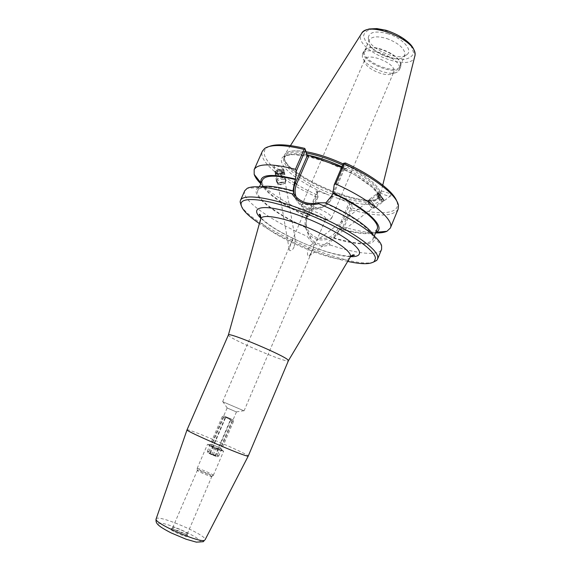 <?xml version="1.0" encoding="UTF-8"?>
<svg xmlns="http://www.w3.org/2000/svg" width="571" height="571" viewBox="0 0 571 571"><rect width="100%" height="100%" fill="white"/><g stroke="black" fill="none" stroke-linecap="round" stroke-linejoin="round"><path stroke-width="0.43" stroke-dasharray="2.85 2.14" d="M283.523 169.109C281.71 167.075 273.787 164.641 273.937 166.154L274.358 166.91C276.2 168.937 284.044 171.35 283.923 169.844L283.523 169.109M275.486 173.441C279.469 175.033 282.36 174.291 284.165 171.207C284.287 167.974 274.687 169.266 275.022 172.435L275.486 173.441M276.285 173.127C279.49 174.412 281.817 173.812 283.273 171.329C283.366 168.731 275.65 169.773 275.914 172.321L276.285 173.127M294.094 246.929C292.837 249.763 291.36 250.976 289.661 250.569L289.247 249.591C289.654 246.001 293.758 235.402 295.371 239.699L294.094 246.929M311.53 252.054L311.952 251.047C313.086 248.414 315.235 242.468 312.294 243.967C309.147 246.022 305.949 253.067 308.29 256.115L309.125 256.201L311.53 252.054M383.505 199.315L379.094 193.376L383.505 199.315M383.998 199.978L378.516 192.605L383.998 199.978M380.15 192.306C381.549 194.297 390.107 196.974 390.921 195.66L390.785 194.854C389.436 192.855 380.778 190.157 380 191.478L380.15 192.306M228.386 334.977C226.202 337.447 288.134 363.991 288.412 360.708M347.71 261.404C321.066 255.658 281.938 238.885 259.405 223.561M187.038 429.842C186.838 427.722 249.898 454.752 248.235 456.072M187.274 536.376L187.495 535.941C187.024 534.085 172.749 527.968 171.079 528.903C168.231 529.574 185.047 537.34 187.274 536.376M227.222 408.001L236.43 411.948L227.222 408.001M222.883 401.777L244.067 410.849L222.883 401.777M325.784 218.572C325.377 215.01 305.828 207.145 305.178 210.271L305.164 210.813C305.635 214.082 322.686 221.391 325.384 219.478L325.784 218.572M301.716 206.431L301.709 205.503C302.63 200.878 331.209 212.383 331.651 217.587L331.023 218.907C327.033 221.648 302.787 211.32 301.716 206.431M211.641 444.267L220.898 448.285L211.641 444.267M187.067 534.085L187.267 533.714C186.853 532.108 174.305 526.726 172.849 527.54L172.678 527.675C171.707 528.796 185.318 534.87 187.067 534.085M211.62 476.578L211.798 476.521C212.441 475.9 197.359 469.441 197.352 470.333L197.373 470.425C197.666 471.318 210.264 476.749 211.62 476.578M213.133 475.407L213.326 475.35C214.032 474.672 197.152 467.442 197.152 468.42L197.173 468.52C197.495 469.49 211.627 475.593 213.133 475.407M223.432 451.276L223.604 451.261C224.175 450.897 207.373 443.703 207.501 444.366C206.845 444.631 221.926 451.183 223.432 451.276M222.583 450.904L208.743 444.766C205.296 443.831 220.863 450.733 222.583 450.904M345.419 162.978L346.262 168.538L344.67 168.374L343.285 168.959L344.177 169.494L343.264 163.57M306.72 154.57L304.736 148.396M325.784 203.062L325.377 203.347L325.249 202.819M317.455 190.835L317.954 191.984L316.848 192.37L318.076 196.952L316.098 190.643L328.817 195.011C305.999 185.896 285.093 171.85 281.781 162.699C278.22 153.478 295.15 151.508 320.788 159.78M317.954 191.984L307.319 216.709C304.393 226.123 307.391 233.089 316.305 237.6C326.091 240.177 333.421 237.079 338.289 228.307L348.845 203.34L349.766 204.482L339.402 229.014C334.97 240.755 317.205 243.881 309.282 234.374C304.864 229.05 303.9 223.14 306.399 216.645L316.848 192.37L316.098 190.657L316.848 192.356M331.765 163.734C357.988 174.084 379.758 190.2 379.772 198.351C380.086 206.623 361.186 206.202 338.589 198.601L351.6 203.704L352.236 207.923L350.466 208.907L349.766 204.482L351.6 203.704M318.076 196.952L310.31 215.024L307.719 216.752L307.576 216.316L306.855 218.001L305.721 227.229L308.647 235.737L310.817 238.828C315.934 244.138 322.03 245.694 329.117 243.496L334.021 238.271L340.409 228.614L340.494 229.035L342.771 227.158L350.466 208.907M329.117 243.496L330.145 244.988C320.324 247.771 312.68 244.873 307.219 236.287L308.647 235.737M330.145 244.988C356.49 253.824 378.851 256.3 381.599 249.334M241.226 205.631C251.868 227.215 350.259 269.391 373.227 262.21M244.781 190.693C240.498 199.65 271.825 221.455 307.219 236.287M373.427 235.273L374.176 237.015C377.195 246.094 358.559 245.923 334.021 238.271M351.108 208.786L351.422 209.843L344.127 227.144L342.771 227.158M398.08 209.293C392.927 216.752 377.374 216.93 351.422 209.843M375.54 232.961C366.96 232.704 356.49 230.763 344.127 227.144M352.236 207.923C378.494 215.324 399.015 214.332 397.43 203.619L396.774 201.135M269.219 146.469L266.964 147.696C255.23 155.854 282.167 179.308 317.276 195.039M310.31 215.024L309.718 214.282L317.076 197.166L317.861 196.524M317.076 197.166C284.337 182.542 257.635 161.293 262.403 151.144M309.718 214.282C287.97 204.354 271.675 194.19 260.811 183.791M344.67 168.374L341.672 167.296M338.589 198.601L328.817 195.011M342.643 165.019C363.92 174.819 379.501 187.645 379.444 194.497L378.373 197.709C367.76 212.012 281.346 174.976 284.387 157.432L284.736 156.069C286.728 152.064 293.915 151.051 306.306 153.028M380.393 193.776L379.294 197.031C368.488 211.534 281.189 174.119 284.244 156.297L284.601 154.898C286.585 150.894 293.701 149.823 305.949 151.7C294.065 149.873 286.999 150.83 284.758 154.577L284.601 154.898C275.829 172.206 373.577 214.096 380.058 195.81L380.393 193.776C380.472 186.817 364.698 173.798 343.135 163.877C364.698 173.798 380.472 186.824 380.393 193.776M399.65 68.434L399.35 69.905L397.302 72.017C389.536 76.999 364.105 66.1 362.349 57.043L362.478 54.095C365.319 44.374 400.942 58.056 399.65 68.434M394.011 70.84L393.776 72.017L392.213 73.638C386.182 77.549 366.018 68.913 364.691 61.846L364.79 59.591C367.025 52.054 394.882 62.739 394.011 70.84M400.935 65.408L400.628 66.893C396.959 77.478 358.638 61.054 363.777 51.097L365.94 48.92C373.577 43.996 399.008 54.895 400.714 63.824L400.935 65.408M400.535 64.594L400.321 63.053C398.665 54.431 374.155 43.924 366.768 48.678L364.669 50.776C359.68 60.398 396.695 76.271 400.235 66.029L400.535 64.594M388.287 33.846C375.961 30.534 369.287 31.826 368.274 37.736C367.588 48.464 399.9 62.318 407.202 54.416C412.912 49.941 402.419 38.186 388.287 33.846M386.788 38.542C398.023 42.818 404.111 47.95 405.06 53.924L403.733 56.814C397.288 63.838 368.288 51.404 368.93 41.897L369.259 40.191C371.593 36.408 377.431 35.859 386.788 38.542M305.863 227.643C273.038 213.311 247.4 192.834 258.813 187.573L260.597 186.917M325.377 203.347C355.29 216.652 376.26 233.439 372.727 239.741C368.852 245.002 355.911 244.381 333.921 237.871M305.721 227.229C277.563 214.803 254.352 197.723 257.842 190.5C260.647 185.568 272.424 185.882 293.187 191.442M377.131 229.128C373.405 234.51 361.165 234.338 340.409 228.614M375.804 232.333C369.173 234.917 357.403 233.817 340.494 229.035M307.719 216.752C283.973 205.938 263.838 191.835 261.09 183.163M307.576 216.316C280.518 203.997 258.956 187.381 262.496 179.993M369.937 199.386L375.775 207.244L369.937 199.386M370.072 199.565L375.625 207.052L370.072 199.565M376.732 194.24L382.591 202.098L376.732 194.24M376.867 194.418L382.449 201.906L376.867 194.418M378.323 193.312L383.912 200.799L378.323 193.312M377.217 197.059L380.122 200.871L377.024 196.688L377.217 197.059L380.143 194.839L379.943 194.475L383.048 198.665L380.143 194.839M381.699 196.938L378.766 199.158M383.048 198.665L380.122 200.871M382.834 198.287L379.915 200.492M381.285 196.196L378.373 198.401M379.943 194.475L377.024 196.688M368.616 200.664L374.169 208.151L368.616 200.664M379.144 193.398L384.047 199.943L379.144 193.398M368.159 203.126L371.628 207.758L368.159 203.126M276.471 180.472C277.299 177.474 285.957 176.81 285.8 179.751C286.121 182.97 276.257 184.312 276.378 181.028L276.471 180.472M276.692 180.472L276.607 181C276.492 184.126 285.885 182.848 285.571 179.786C285.728 176.989 277.485 177.617 276.692 180.472M275.322 173.791C276.143 170.772 284.765 170.122 284.615 173.084C284.943 176.332 275.122 177.66 275.236 174.348L275.322 173.791M275.543 173.791C276.321 170.915 284.536 170.294 284.394 173.12C284.708 176.211 275.35 177.474 275.458 174.319L275.543 173.791M275.301 172.363L275.757 171.614C278.291 169.658 280.875 169.316 283.509 170.572L284.137 171.693C284.458 174.797 275.108 176.061 275.215 172.899L275.301 172.363M279.276 173.448L281.81 173.413L282.616 174.647L280.903 175.911L278.384 175.947L277.563 174.719L279.276 173.448L278.776 170.593L277.071 171.871L277.884 173.106L280.404 173.07L282.117 171.807L281.31 170.565L278.776 170.593M281.31 170.565L281.81 173.413M282.117 171.807L282.616 174.647M280.404 173.07L280.903 175.911M277.884 173.106L278.384 175.947M277.071 171.871L277.563 174.719M276.942 181.906C277.734 179.058 285.985 178.423 285.828 181.221L285.322 182.442C282.745 184.44 280.111 184.797 277.435 183.512L276.942 181.906M275.764 171.885L276.171 171.229C278.384 169.516 280.639 169.216 282.945 170.315C286.399 173.277 274.565 175.861 275.764 171.885M278.841 183.327L279.633 182.449L283.494 181.928L284.087 183.655C282.467 184.904 280.825 185.125 279.148 184.326L278.841 183.327M227.479 417.551L230.313 420.142L215.417 454.959L211.57 454.652L208.729 452.004L223.654 417.265L227.479 417.551L223.925 415.959L229.278 418.193L225.502 417.915L210.756 452.275L213.561 454.887L217.365 455.194L232.09 420.756L229.278 418.193L232.847 419.778L227.479 417.551M208.729 452.004L207.394 451.176L210.756 452.275M211.57 454.652L208.094 452.91L213.561 454.887L217.009 456.729L211.57 454.652M217.365 455.194L218.614 456.058L215.417 454.959M223.654 417.265L225.502 417.915M209.429 453.388L215.781 455.972L210.164 453.481L209.985 452.981L209.429 453.388L211.884 447.671L218.222 450.262L211.884 447.671M210.164 453.481L212.612 447.785M211.877 454.595L214.332 448.856M215.067 455.886L217.515 450.155M215.781 455.972L218.222 450.262M213.333 454.766L215.774 449.077M212.291 447.75L217.894 450.184L212.291 447.75M215.909 456.243L209.236 453.295L215.909 456.243M225.374 417.265L230.948 419.664L225.374 417.265M225.067 416.445L231.733 419.321L225.067 416.445M232.09 420.756L230.313 420.142M350.102 257.407C343.578 268.606 255.116 230.313 260.754 218.693M260.861 218.222C275.729 233.518 329.239 256.458 350.573 256.672M156.14 518.889C157.325 513.772 207.944 535.47 205.053 539.852M199.593 542.115C205.696 539.995 166.232 521.68 159.016 523.222L158.424 524.678C160.151 526.548 163.72 528.953 169.137 531.894L187.795 539.795C193.476 541.544 197.409 542.322 199.593 542.115M331.715 196.074L331.366 196.888L332.45 196.988L344.192 169.416L346.262 168.538M343.285 168.959L332.907 193.276M293.951 193.869C294.565 197.345 296.071 200.414 298.455 203.076C307.362 213.69 327.426 210.099 332.458 196.924L332.094 195.246M331.366 196.888C325.663 212.226 300.474 212.034 296.028 196.745M306.284 154.156L307.119 156.061M307.319 216.709L306.399 216.587L306.855 218.001M338.289 228.307L339.402 229.014L339.688 230.313M348.845 203.34L350.073 202.819M306.82 154.941C293.708 152.643 286.114 153.556 284.03 157.675C279.576 166.454 309.81 187.117 338.974 196.524C360.829 203.469 373.984 204.011 378.437 198.144L378.766 196.138C378.794 189.322 363.199 176.525 341.915 166.732M413.611 52.76L411.341 46.33C407.309 41.526 401.527 37.215 394.011 33.411C386.11 30.37 378.887 28.9 372.349 29.014C366.975 30.17 364.02 32.626 363.491 36.394L366.289 42.789C370.429 47.386 376.039 51.447 383.12 54.987C390.521 57.871 397.43 59.355 403.833 59.441C409.321 58.577 412.583 56.351 413.611 52.76M414.96 55.965L414.803 56.636C410.492 74.002 351.822 48.856 361.422 33.76L361.8 33.182M273.937 166.154L275.022 172.435M283.923 169.844L284.165 171.207M275.914 172.321L289.247 249.591M283.273 171.329L295.371 239.699M309.125 256.201L383.89 199.75M312.294 243.967L379.094 193.376M384.469 200.528L390.921 195.66M378.516 192.605L380 191.478M350.951 256.215C340.751 256.086 326.555 252.418 308.376 245.216C299.475 241.719 282.745 233.717 273.138 227.401C265.344 222.076 263.31 220.178 260.926 217.637M227.244 408.015L222.911 401.777M236.308 411.898L243.817 410.742M244.067 410.849L325.77 219.093M222.654 401.67L305.178 210.271M305.164 210.813L301.688 206.338M325.384 219.478L331.023 218.907M227.13 407.965L211.527 444.267M236.43 411.948L220.898 448.285M172.849 527.54L171.079 528.903M187.267 533.714L187.495 535.941M187.288 533.935L211.798 476.521M172.678 527.675L197.352 470.333M211.713 476.571L213.233 475.4M197.373 470.425L197.173 468.52M213.326 475.35L223.604 451.261M197.152 468.42L207.501 444.366M211.762 444.295L208.743 444.766M220.713 448.128L222.454 450.64M346.226 168.623L344.177 169.494M296.413 197.159L298.455 203.076C307.362 213.74 327.419 210.171 332.45 196.988L344.192 169.48M310.817 238.828L309.275 234.374L306.863 230.891C304.6 226.216 304.443 221.448 306.399 216.587L316.855 192.299M374.176 237.015L381.621 245.851M397.43 203.619L398.465 205.831M266.964 147.696L264.651 148.474M379.115 196.517L378.437 198.144L378.63 196.081L377.01 192.663L372.306 187.324L354.998 174.99L328.625 162.599L305.785 155.94L293.251 154.591L287.092 155.383L284.03 157.682L284.736 156.069M378.373 197.709L379.294 197.031M284.387 157.432L284.244 156.297M392.213 73.638L397.302 72.017M364.691 61.846L362.349 57.043M399.35 69.905L400.628 66.893M362.478 54.095L363.777 51.097M366.768 48.678L365.94 48.92M400.321 63.053L400.714 63.824M331.608 218.322L393.776 72.017M301.709 205.503L364.79 59.591M368.274 37.736L368.93 41.897M407.202 54.423L403.733 56.814M364.669 50.783L369.259 40.191M400.235 66.029L404.746 55.401M290.461 145.591L284.758 154.577M382.756 185.147L380.179 195.475M258.813 187.573L247.286 188.273M372.727 239.741L374.262 236.037M257.842 190.5L259.462 186.838M375.775 207.244L382.591 202.098M369.687 199.136L376.496 193.983M382.449 201.906L383.912 200.799M376.639 194.176L378.102 193.069M374.169 208.151L375.625 207.052M368.381 200.435L369.837 199.329M379.008 193.241L378.166 193.134M384.047 199.943L383.919 200.792M368.109 203.069C370.194 203.961 371.364 205.524 371.628 207.758M371.578 207.758L374.091 208.087M368.002 202.998L368.359 200.457M285.8 179.751L284.615 173.084M276.378 181.028L275.236 174.348M284.394 173.12L284.137 171.693M275.458 174.319L275.215 172.899M285.828 181.221L285.571 179.786M276.856 182.434L276.607 181M276.171 171.229L275.757 171.614M282.945 170.315L283.509 170.572M279.633 182.449L283.494 181.928M284.087 183.655L285.322 182.442M279.148 184.326L277.435 183.512M208.094 452.91L207.466 451.283M217.009 456.729L218.614 456.058M223.925 415.959L222.319 416.623M222.255 416.609L207.394 451.176M209.985 452.981L209.236 453.295M215.774 455.729L215.938 456.172M217.894 450.184L230.948 419.664L231.733 419.321M212.219 447.757L225.317 417.251L225.024 416.445M232.847 419.778L233.475 421.398M233.525 421.434L218.743 456.043"/><path stroke-width="0.86" d="M350.951 256.215L354.512 255.223C353.285 254.388 351.879 255.001 350.301 257.071L288.419 360.686L288.184 360.187C285.586 355.976 227.743 331.594 228.393 334.963L260.754 218.693C262.239 213.847 282.509 217.23 306.049 226.887C329.595 236.48 349.623 249.62 350.466 255.465L350.102 257.407M259.405 223.561C247.507 215.495 241.397 209.057 241.055 204.24C240.605 195.525 270.169 199.079 307.184 213.947C344.199 228.714 375.383 249.641 375.425 258.363L374.355 261.375C370.636 264.452 361.75 264.459 347.71 261.404M288.412 360.708L248.235 456.072L247.757 456.115C243.339 456.072 184.726 430.72 187.031 429.863L156.14 518.889M296.028 196.745C294.622 192.506 294.8 188.287 296.563 184.09L308.59 156.468L307.119 156.061L295.271 183.248C293.794 186.696 293.351 190.236 293.951 193.869M341.672 167.296L306.72 154.57M325.784 203.062L332.094 195.246L332.914 193.312L334.221 184.733L343.264 163.57L345.419 162.978C372.449 175.383 393.326 191.328 396.774 201.135M373.427 235.273C369.401 227.251 349.63 213.661 325.249 202.819L317.961 202.819C309.403 204.625 302.216 202.741 296.413 197.159L294.008 193.947L292.994 190.892L294.693 181.507L295.521 179.601L296.37 170.936L305.499 150.03L307.119 156.061M269.219 146.469C276.079 143.742 287.92 144.384 304.736 148.396L305.499 150.03M373.227 262.21L376.674 260.455L377.538 259.184L381.599 249.334L381.621 245.851C379.551 236.637 352.307 217.794 318.953 203.776L317.961 202.819M377.538 259.184L377.809 257.364C377.802 248.656 348.11 228.214 311.381 213.083C274.672 197.873 243.082 192.912 240.441 200.428L240.12 201.927L241.226 205.631M294.008 193.947L292.045 193.805C298.105 202.784 307.077 206.11 318.953 203.776M292.045 193.805C269.191 186.91 254.266 185.068 247.286 188.273L244.781 190.693L240.441 200.428M334.221 184.733L335.662 183.941L344.249 163.841C375.004 177.788 397.737 196.046 398.465 205.831L398.08 209.293L390.364 228.029L386.924 231.291C384.247 232.511 380.45 233.068 375.54 232.961M335.662 183.941C370.886 199.807 394.761 220.049 390.364 228.029M344.249 163.841L343.956 163.07M260.811 183.791C257.343 180.308 255.13 177.174 254.174 174.391L254.159 169.651L262.403 151.144L264.651 148.474C270.818 144.277 283.973 144.599 304.1 149.438L295.428 169.287L296.37 170.936M305.157 149.159L304.1 149.438M254.159 169.651C257.542 163.413 271.296 163.292 295.428 169.287M306.306 153.028C317.505 155.055 329.617 159.052 342.643 165.019M305.949 151.7C317.362 153.699 329.76 157.76 343.135 163.877C329.76 157.76 317.362 153.699 305.949 151.7M260.597 186.917C266.885 185.297 277.684 186.624 292.994 190.892M332.914 193.312C361.45 206.466 380.614 222.661 377.131 229.128L374.262 236.037M332.8 192.762C367.467 208.608 387.095 227.993 375.875 232.297L375.804 232.333M261.09 183.163L261.068 183.091C259.198 174.548 270.625 173.191 295.335 179.023M259.462 186.838L262.496 179.993C265.201 175.019 276.207 174.89 295.521 179.601M350.573 256.672C356.832 256.857 359.816 255.415 359.523 252.346C359.073 244.402 326.462 224.61 295.228 214.118C263.945 203.476 248.578 206.566 260.861 218.222M204.461 540.316C199.386 543.214 153.264 522.815 156.111 518.968C155.555 523.15 156.682 525.377 171.15 532.929L186.075 539.217L196.345 542.143L203.312 541.693L204.461 540.316M205.053 539.852L248.221 456.086M332.907 193.276L331.715 196.074M296.563 184.09L295.271 183.248L294.693 181.507M308.59 156.468L308.033 155.198M341.915 166.732C329.438 161.008 317.74 157.075 306.82 154.941M290.461 145.591L361.422 33.76C367.167 19.956 417.594 40.034 415.046 55.187L382.756 185.147M260.926 217.637L259.191 214.368C260.219 213.861 260.74 215.303 260.754 218.693M228.386 334.977L187.038 429.842M374.355 261.375L376.674 260.455M241.055 204.24L240.12 201.927M361.8 33.182C362.785 31.505 365.247 30.099 369.173 28.964L376.889 28.586L385.91 30.234C396.06 33.568 404.032 38.086 409.835 43.774C412.954 46.872 414.71 50.469 415.103 54.58L414.96 55.965M375.875 232.297L386.924 231.291M261.068 183.091L254.174 174.391"/></g></svg>
